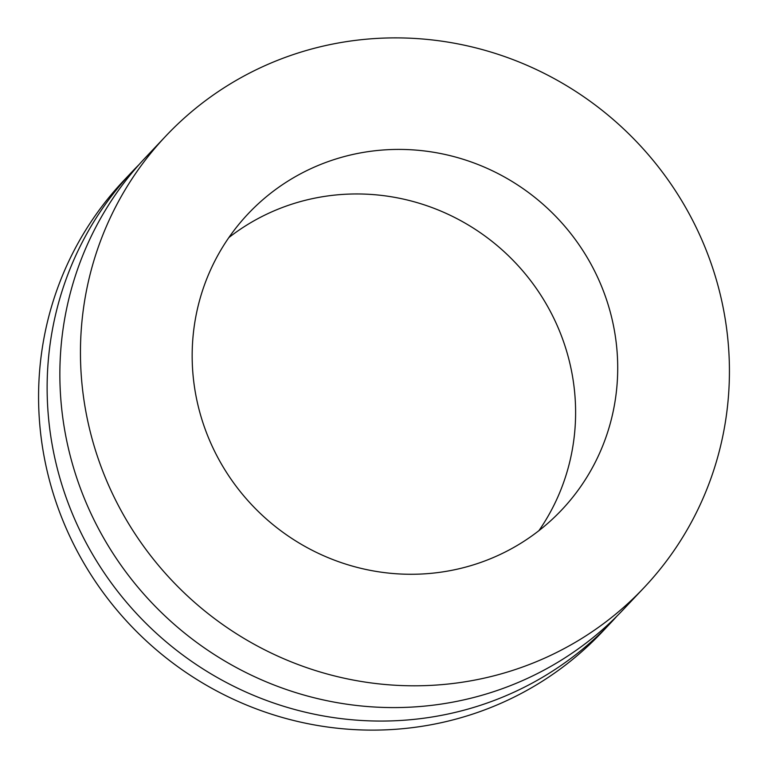 <?xml version="1.0" encoding="UTF-8"?>
<svg xmlns="http://www.w3.org/2000/svg" width="768" height="768" viewBox="0 0 768 768"><rect width="100%" height="100%" fill="white"/><g stroke="black" fill="none" stroke-linecap="round" stroke-linejoin="round"><path stroke-width="1.15" d="M616.896 616.157A328.867 319.507 -136.6 0 1 610.627 622.992L602.083 632.045A328.867 319.507 -136.6 0 1 310.598 724.214A328.867 319.507 -136.6 0 1 56.381 503.136A328.867 319.507 -136.6 0 1 124.042 180.269L132.595 171.226A328.867 319.507 -136.6 0 1 139.066 164.582M610.627 622.992A328.867 319.507 -136.6 0 1 319.152 715.162A328.867 319.507 -136.6 0 1 64.934 494.083A328.867 319.507 -136.6 0 1 132.595 171.226M228.845 237.59A215.654 209.52 -136.6 0 1 397.248 197.827A215.654 209.52 -136.6 0 1 538.934 530.64M439.344 153.283A215.654 209.52 -136.6 0 1 606.038 298.253A215.654 209.52 -136.6 0 1 561.677 509.962A215.654 209.52 -136.6 0 1 370.531 570.403A215.654 209.52 -136.6 0 1 203.837 425.434A215.654 209.52 -136.6 0 1 248.208 213.725A215.654 209.52 -136.6 0 1 439.344 153.283M352.474 679.901A328.867 319.507 -136.6 0 1 98.256 458.822A328.867 319.507 -136.6 0 1 165.917 135.955A328.867 319.507 -136.6 0 1 457.402 43.786A328.867 319.507 -136.6 0 1 711.619 264.864A328.867 319.507 -136.6 0 1 643.958 587.731A328.867 319.507 -136.6 0 1 352.474 679.901M643.958 587.731L623.366 609.514A328.867 319.507 -136.6 0 1 331.882 701.683A328.867 319.507 -136.6 0 1 77.664 480.605A328.867 319.507 -136.6 0 1 145.325 157.747L165.917 135.955"/></g></svg>
